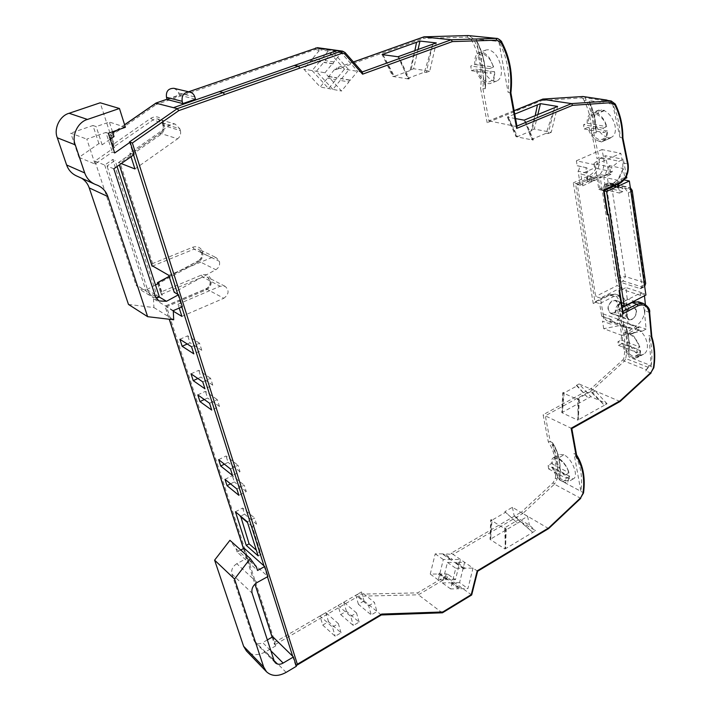 <?xml version="1.0" encoding="UTF-8"?>
<svg xmlns="http://www.w3.org/2000/svg" width="711" height="711" viewBox="0 0 711 711"><rect width="100%" height="100%" fill="white"/><g stroke="black" fill="none" stroke-linecap="round" stroke-linejoin="round"><path stroke-width="0.53" stroke-dasharray="3.56 2.67" d="M614.188 313.142C619.308 308.307 619.734 304.024 615.459 300.273L612.215 300.646C607.087 305.446 606.643 309.729 610.873 313.507L614.188 313.142M630.364 306.823L633.634 306.441C637.918 310.227 637.465 314.582 632.292 319.506L628.959 319.888C624.711 316.075 625.182 311.72 630.364 306.823M614.135 312.831L610.989 313.178C606.972 309.587 607.39 305.517 612.26 300.957L615.344 300.611C619.405 304.166 619.005 308.245 614.135 312.831M621.21 315.311L618.055 315.666C614.028 312.067 614.464 307.97 619.352 303.375L622.445 303.019C626.507 306.592 626.098 310.689 621.21 315.311M636.301 310.583L633.439 306.752C628.88 306.832 626.515 309.845 626.338 315.791L628.995 319.532C633.634 319.657 636.061 316.679 636.301 310.583M628.915 308.174L626.133 304.468C621.707 304.539 619.423 307.445 619.263 313.187L621.849 316.813C626.347 316.937 628.702 314.066 628.915 308.174M488.421 49.734L486.146 49.948C482.102 52.045 480.68 56.836 481.88 64.31C484.235 73.748 488.368 79.383 494.287 81.205L496.829 80.992C500.757 79.117 502.17 74.397 501.059 66.825C498.678 57.067 494.465 51.37 488.421 49.734M471.1 68.38L470.753 66.052L474.815 64.523C474.326 58.035 475.837 54.018 479.347 52.481C482.556 51.619 485.844 53.352 489.239 57.68L493.701 67.021L489.586 68.585L490.474 73.366L494.58 71.793L494.687 73.517C494.669 78.974 493.132 82.334 490.092 83.596C484.093 84.298 479.303 79.499 475.712 69.207L471.66 70.745L471.1 68.38M599.391 141.311C594.005 139.72 590.148 135.108 587.819 127.473L584.246 128.993L583.793 126.851L583.571 124.736L587.153 123.225C586.993 117.902 588.539 114.489 591.783 112.987L594.983 112.694L601.79 109.832L598.635 110.107C595.071 111.894 593.881 115.875 595.08 122.061C597.489 130.46 601.782 135.641 607.949 137.596L599.391 141.311L601.506 141.933L610.438 138.05L607.949 137.596M622.987 312.236L617.708 309.934L621.69 335.325L603.719 328.678L628.071 323.94L626.444 307.205L627.191 298.976L645.437 305.063L644.655 313.427C642.984 318.999 640.069 323.212 635.91 326.082L633.723 328.935L632.381 329.095L631.448 328.198L613.389 321.692L614.322 322.581L615.655 322.439L617.815 319.63C621.938 316.822 624.809 312.68 626.444 307.205L626.151 304.335L621.458 302.744L623.787 326.473L626.115 327.318C628.835 335.503 629.724 344.435 628.782 354.114L626.115 327.318M443.291 554.607L451.432 560.268L451.218 559.513L443.077 553.86L443.291 554.607L444.499 553.86L453.094 554.411L451.352 553.078L451.156 553.86M451.432 560.268L452.649 559.504L444.499 553.86M459.848 587.997L451.538 582.016L450.303 582.78L458.604 588.77L459.848 587.997L460.044 588.744L467.918 588.584L473.028 568.107L453.094 554.411L522.852 513.466L521.625 511.893L451.352 553.078M348.941 81.961L349.359 80.067L350.283 80.316L357.642 71.287L341.316 52.836L333.841 61.946L333.032 63.91L332.472 63.608L324.963 72.753L341.547 91.026L348.941 81.961L340.205 80.423L340.613 78.557L350.283 80.316M131.028 156.722L129.855 153.034L169.831 125.047L171.422 124.221L175.11 124.052L179.821 128.727L162.455 123.518L157.833 118.959L154.207 119.119L113.627 147.035L109.752 135.063L110.738 135.41L114.613 147.399L94.919 161.086L135.988 284.898L139.498 289.244L146.821 289.617L155.505 284.969M334.908 69.083L335.521 69.767L336.801 67.945L334.908 69.083L328.758 76.584L328.242 76.308L327.451 78.183L320.226 86.991L303.846 69.18L311.178 60.293L312.111 60.542L312.511 58.684L318.759 51.112L320.661 49.948L319.701 48.881L317.799 50.046L318.759 51.112M311.178 60.293L320.492 61.848L320.901 59.964L312.511 58.684M501.646 41.913L496.536 38.385M510.898 92.883L508.116 92.368C510.151 73.757 507.059 56.791 498.829 41.478L508.116 92.368M517.03 126.656L489.035 120.897L487.168 122.71L480.6 88.448L485.16 88.768L485.204 86.644L476.183 39.114L501.308 41.736C509.538 57.084 512.622 74.095 510.569 92.759L516.915 126.06M622.907 137.987L619.965 137.312C619.93 125.1 617.495 114.053 612.66 104.162L589.135 100.562L589.837 103.504C593.481 111.609 595.507 120.488 595.942 130.131L596.094 132.939L593.667 132.495C593.543 120.577 591.063 109.787 586.211 100.118L584.966 97.816L608.874 101.415L609.727 103.015L606.056 100.215M618.428 184.113L613.06 182.976L613.869 182.603C620.694 178.479 623.645 171.902 622.703 162.872L620.81 153.309L594.983 164.783L598.849 189.464L603.835 190.646L615.299 185.393L610.287 184.238L610.5 185.633L613.566 186.344M613.06 182.976L613.273 184.362L618.677 185.775M615.788 185.322L615.326 185.535M604.172 190.646L607.843 214.384M594.983 164.783L576.381 160.802L577.19 165.779L586.433 167.707C588.45 168.951 588.566 170.756 586.779 173.12L585.908 167.68M620.17 290.097L619.183 289.768L622.872 311.462M603.719 328.678L602.493 321.141L610.945 324.207L610.162 319.337L601.71 316.306L599.649 303.659L601.23 302.85L600.457 298.113L595.658 296.469L577.314 184.531L582.7 185.811L580.798 174.079L598.395 178.061L600.253 189.979L604.217 190.921M586.779 173.12L578.07 171.164L580.336 185.073L573.288 182.843L593.223 303.517L595 302.042L599.649 303.659M619.085 290.639L619.183 289.768M651.809 336.774L648.992 335.574L651.16 365.641L628.924 357.011M620.063 401.493L592.698 389.806L591.463 388.304L543.115 414.771L548.305 441.851C554.847 451.823 557.193 463.99 555.362 478.37L553.078 482.76L521.625 511.893M571.822 428.564L543.115 414.771M576.612 454.951L573.99 453.476L580.896 491.328C582.86 476.432 580.558 463.812 573.99 453.476M583.518 492.954L583.18 492.563C585.162 477.632 582.86 464.985 576.292 454.64L571.528 428.422L619.583 401.466L650.574 372.973L653.453 367.418C655.124 356.211 654.449 345.884 651.427 336.454L649.267 312.182C648.699 307.579 646.717 304.655 643.322 303.41M548.616 528.584L522.852 513.466L554.429 484.182L580.736 498.349M477.632 571.235L473.028 568.107L465.163 568.178L456.782 562.365L464.621 562.33L459.573 582.62L467.918 588.584M471.686 594.983L445.637 576.23L417.659 592.867L357.535 594.227L274.908 642.175L166.561 306.779L205.968 290.008C210.252 287.679 211.922 284.178 210.998 279.485C209.185 275.148 205.986 273.691 201.4 275.095L161.699 291.723L161.148 294.176L162.312 294.985L158.544 283.334M442.286 612.855L418.432 594.805L417.659 592.867M381.345 614.971L358.291 596.236L357.535 594.227M296.176 665.62L295.634 665.54L296.38 666.278M130.14 142.209L129.438 141.96L133.366 154.331L134.068 154.589M177.803 294.336L181.607 306.317L182.336 306.743M263.994 565.858L267.167 575.866L247.321 558.019L244.157 548.217M292.683 656.253L295.634 665.54L380.918 614.828L441.922 612.713L471.357 594.769L477.294 571.04L548.137 528.486L580.247 498.269L583.18 492.563L559.913 480.032L552.571 442.766C558.873 452.534 561.299 464.354 559.841 478.227L559.593 478.379C560.97 465.234 558.828 453.947 553.158 444.499M362.406 72.166L344.488 69.171L337.227 78.05L336.703 77.766L335.903 79.668L327.451 78.183M515.564 118.586L507.352 117.075L514.746 114.08M610.34 137.614L611.371 137.321C614.891 135.552 616.099 131.606 614.997 125.492C613.149 118.541 609.62 113.6 604.394 110.676L601.79 109.832M594.414 178.728L587.348 176.541L587.837 179.607L586.797 180.327L587.739 181.616L588.646 181.607L589.677 178.968L594.627 180.096L594.414 178.728L595.214 178.363C601.977 174.328 604.865 167.858 603.888 158.98L601.968 149.577L620.81 153.309M595.942 130.131L589.135 100.562M612.66 104.162L619.965 137.312M598.849 189.464L610.287 184.238M576.381 160.802L601.968 149.577M578.07 171.164C579.847 168.827 579.723 167.041 577.714 165.796L577.19 165.779M580.336 185.073L591.668 179.963L591.881 181.332L587.019 180.532M594.627 180.096L591.881 181.332M613.389 321.692L608.705 321.621C605.576 320.35 603.683 317.755 603.017 313.853L601.23 302.85L613.78 296.451L620.188 295.705C623.574 296.94 625.556 299.82 626.151 304.335M601.71 316.306L602.519 316.351C604.083 317.533 604.074 319.123 602.493 321.141M610.162 319.337L610.98 319.381C612.544 320.563 612.527 322.172 610.945 324.207M621.69 335.325L642.077 331.237L635.385 328.544L638.967 327.833L628.071 323.94M649.658 312.52L644.37 310.52L646.086 329.095L642.077 331.237M617.708 309.934L619.308 309.107L621.05 320.27C621.698 324.234 623.591 326.856 626.738 328.144L631.448 328.198M613.273 184.362L610.5 185.633M622.267 307.579L619.308 309.107L618.552 304.299L621.938 305.454M644.37 310.52C643.793 305.934 641.811 303.019 638.416 301.784M638.745 354.167L632.63 357.491C627.502 355.038 623.876 350.425 621.761 343.644L618.508 345.386L617.93 341.742L621.192 340.009C621.094 336.516 622.098 334.197 624.196 333.05L628.871 333.041L636.745 328.855L631.946 328.944C624.542 332.001 629.662 351.19 638.745 354.167L641.118 355.073L643.802 354.087C646.423 352.576 647.614 349.572 647.383 345.093C646.592 338.694 643.855 333.699 639.171 330.108L631.306 334.303L634.141 336.694L639.918 347.021L636.638 348.799L637.198 352.505L640.478 350.719C640.531 354.122 639.536 356.389 637.509 357.517L634.932 358.024L641.091 354.665M636.745 328.855L639.171 330.108M638.967 327.833L638.869 326.687L646.086 329.095M648.628 365.543L648.334 367.347L645.757 371.071L648.628 365.543L653.844 367.711M651.16 365.641C652.654 354.753 651.934 344.737 648.992 335.574M561.814 412.656L562.348 412.362L563.281 392.481L562.748 392.774L578.781 399.982L577.75 420.139L561.814 412.656L562.748 392.774M578.781 399.982L579.323 399.68L578.283 419.846L577.75 420.139M590.645 391.672L577.563 398.853L578.283 419.846L604.377 405.261L592.494 392.436L590.645 391.672L604.377 405.261L607.052 403.768L590.868 396.631L562.348 412.362L564.187 392.89L577.261 385.789L576.345 385.398L579.038 383.94L590.868 396.631M563.947 454.836L559.166 454.391C553.211 456.986 560.295 474.37 568.329 478.334L573.306 478.85C579.101 476.468 572.168 458.524 563.947 454.836L558.268 458.08L560.579 459.617C564.552 463.03 567.378 467.438 569.076 472.824L565.645 474.815L566.312 478.37L569.733 476.379L567.671 482.147L564.872 482.44L562.712 481.605C557.859 478.565 554.322 473.704 552.092 467.029L548.705 468.976L548.021 465.474L551.416 463.528C551.203 460.524 551.905 458.551 553.505 457.617L558.268 458.08M578.621 490.11L557.282 478.69C559.157 464.07 556.793 451.663 550.207 441.478L552.571 442.766M490.057 539.391L490.617 539.062L491.212 519.617L490.652 519.945L505.663 529.277L504.988 548.99L490.057 539.391L490.652 519.945M505.663 529.277L506.232 528.948L505.548 548.652L504.988 548.99M520.345 521.519L517.581 523.145L504.837 511.698L512.409 507.298L527.615 516.337L519.972 520.843L518.239 519.839L504.588 527.882L505.548 548.652L535.552 530.708L520.345 521.519L514.249 516.017L529.437 525.171L535.552 530.708M504.837 511.698L517.581 523.145L490.617 539.062L492.056 520.141L505.681 512.213M272.775 636.772L275.717 645.89L274.668 644.85L358.291 596.236L418.432 594.805L447.379 577.563L448.143 574.47L455.458 579.687L460.47 559.477L452.649 559.504M322.732 625.093L335.174 636.274L341.049 632.799L328.535 621.698L322.732 625.093L319.994 616.002L332.446 627.084L335.174 636.274M340.693 614.588L353.34 625.52L359.117 622.089L346.408 611.247L340.693 614.588L338.045 605.532L350.701 616.348L353.34 625.52M364.023 600.946L358.388 604.243L371.231 614.917L376.928 611.549L374.404 602.421L361.49 591.925L364.023 600.946M275.717 645.89L265.683 651.729C257.986 655.8 251.561 655.533 246.406 650.929M179.234 308.067L178.008 304.201L181.812 306.965M173.297 311.205L166.561 306.779M267.914 576.541L267.167 575.866L267.46 576.79M121.27 163.566L118.541 162.481L119.332 164.934M129.855 153.034L133.366 154.331L133.561 154.945M114.044 136.574L110.738 135.41L100.189 102.784M114.675 152.989L112.276 152.074L95.07 164.054L78.948 157.362L98.891 143.595L102.135 144.804L110.214 139.214M353.438 62.008L336.801 67.945L344.488 69.171L328.278 51.014L320.661 49.948M467.989 35.559L467.154 37.114L423.329 38.421L423.685 36.972M476.183 39.114L476.69 40.856C484.182 55.422 486.999 71.393 485.16 88.768M485.204 86.644C486.564 70.202 483.702 55.12 476.61 41.389L476.69 40.856M537.809 114.569L534.263 129.064L551.247 132.299L557.611 106.446M517.555 136.601L516.613 136.405L507.965 116.826L517.555 136.601L532.201 130.504L535.259 115.609M524.158 120.159L532.806 140.058L516.008 136.663L507.352 117.075M546.252 133.241L548.199 133.588L554.562 107.69L546.252 133.241L531.57 139.409L524.78 119.91L533.419 139.8L531.57 139.409M542.457 99.318L542.173 100.464L487.168 122.71M608.092 100.518L608.874 101.415M586.211 100.118L584.273 100.9C589.046 110.392 591.481 121.003 591.579 132.717L593.667 132.495L599.044 157.975L597.009 158.34C597.907 166.294 595.32 172.08 589.241 175.697L587.348 176.541M604.394 110.676L597.551 113.556C600.582 115.182 603.088 117.99 605.088 122.008L606.776 126.656L603.159 128.211L603.817 132.548L607.425 130.993C607.514 136.21 605.994 139.56 602.848 141.027L601.799 141.329M604.288 110.232L597.116 113.253L597.551 113.556M589.677 178.968L599.755 174.435L607.15 176.079L610.98 174.346L609.3 165.592L623.156 168.534L624.809 177.386L620.952 179.154L624.151 179.865M625.085 178.621L600.253 189.979M591.668 179.963L586.877 178.861L586.797 176.79L573.288 182.843M448.143 574.47L446.215 573.91L439.549 573.99L439.354 573.253L438.127 573.999L430.253 574.097L435.203 553.86L443.077 553.86M635.91 326.082L617.815 319.63M638.869 326.687L635.385 328.544M645.437 305.063L645.375 304.406M644.477 295.785L644.219 293.474L640.504 295.394L622.232 289.43L621.894 287.226L617.041 285.653L595.658 296.469M618.552 304.299L640.176 293.163L640.504 295.394M641.118 355.073L634.932 358.024M628.782 354.114L628.737 354.371C629.582 345.733 628.942 337.654 626.818 330.153M593.223 303.517L608.367 295.812C614.384 293.599 618.09 295.963 619.485 302.886L621.849 326.749L623.787 326.473C627.013 336.25 627.671 346.932 625.751 358.531L623.831 358.202L622.996 359.766L591.463 388.304M576.345 385.398L588.219 398.098L577.261 385.789M607.052 403.768L595.214 390.943L579.038 383.94M622.996 359.766L624.356 361.135L592.698 389.806L545.31 415.811L550.207 441.478L548.305 441.851M518.239 519.839L532.761 532.37L519.972 520.843M465.163 568.178L463.928 568.96L463.723 568.187L455.76 568.258L450.641 588.939L458.604 588.77M459.573 582.62L451.734 582.762L460.044 588.744M451.538 582.007L451.734 582.762M456.782 562.365L455.555 563.139L455.351 562.374L447.423 562.419L442.375 582.922L450.303 582.78M455.458 579.687L447.637 579.803L447.432 579.065L446.206 579.829L438.296 579.954L443.309 559.539L451.218 559.513M439.549 573.99L447.637 579.803M341.049 632.799L338.347 623.618L332.446 627.084M328.535 621.698L325.825 612.615L319.994 616.002M338.347 623.618L325.825 612.615M359.117 622.089L356.513 612.935L350.701 616.348M346.408 611.247L343.795 602.199L338.045 605.532M356.513 612.935L343.795 602.199M358.388 604.243L355.829 595.214L368.68 605.781L371.231 614.917M361.49 591.925L355.829 595.214M272.171 637.127L274.508 644.566L274.908 642.175M368.68 605.781L374.404 602.421M191.561 346.772L199.533 343.217L201.764 350.301L193.827 353.865M179.901 339.28L187.757 335.814L199.533 343.217M187.251 344L189.979 342.791L187.757 335.814M201.764 350.301L189.979 342.791M202.751 381.878L210.58 378.261L212.749 385.166L204.946 388.784M191.028 373.835L198.751 370.315L210.58 378.261M197.845 378.519L200.92 377.106L198.751 370.315M212.749 385.166L200.92 377.106M209.558 403.261L217.299 399.609L219.441 406.399L211.718 410.06M197.809 394.889L205.452 391.334L217.299 399.609M204.333 399.538L207.576 398.027L205.452 391.334M219.441 406.399L207.576 398.027M230.488 468.976L237.981 465.225L240.007 471.677L232.541 475.437M218.659 459.644L226.045 455.991L237.981 465.225M224.4 464.176L228.071 462.346L226.045 455.991M240.007 471.677L228.071 462.346M236.852 488.972L244.264 485.186L246.273 491.541L238.878 495.327M225.005 479.365L232.319 475.677L244.264 485.186M230.542 483.853L234.319 481.934L232.319 475.677M246.273 491.541L234.319 481.934M258.164 555.878L261.035 554.322L252.209 526.495L256.555 524.194L254.609 518.008L247.321 521.838M235.439 511.778L242.638 508.045L254.609 518.008M242.638 508.045L244.584 514.151L240.665 516.195M261.035 554.322L256.369 550.234M257.151 582.478L236.79 563.707L247.321 558.019M267.345 639.918L262.688 642.602L270.9 650.823M181.883 316.386L223.805 298.282L206.199 288.826L165.139 306.281L169.342 319.257M240.78 550.021L237.101 551.994L257.533 570.453M134.93 168.951L177.626 138.796L160.339 133.304L118.639 162.526L119.395 164.881M160.588 134.619L160.179 133.312L118.533 162.481L120.115 162.997L160.588 134.619C163.823 132.033 164.952 128.673 163.957 124.532L163.406 122.719L162.321 123.421L163.006 125.332L180.381 130.593L179.821 128.727M180.381 130.593C181.154 133.944 180.239 136.681 177.626 138.796M168.809 275.335L211.567 257.649L216.277 257.666L219.406 261.346C220.143 264.919 218.952 267.709 215.833 269.727L174.213 292.283M161.699 291.723L158.926 283.147L198.2 262.119C202.075 259.657 203.542 256.227 202.591 251.81C200.76 247.366 197.507 245.828 192.841 247.197L152.598 263.559L151.985 265.63M95.07 164.054L86.795 139.125L105.903 132.442L112.276 152.074M78.948 157.362L70.789 133.144L86.795 139.125M98.891 143.595L92.945 125.492L70.789 133.144M128.478 304.432L153.923 307.579L153.478 298.7L162.312 294.985M81.552 178.194L77.001 176.132M163.406 122.719C160.73 116.933 156.598 115.404 151.008 118.15L113.938 143.871L111.263 135.597L109.654 135.037L112.871 132.913M155.949 103.184L156.278 104.508L315.586 49.441L317.799 50.046M173.875 88.306L177.688 90.715L179.536 95.265L167.156 99.54M179.536 95.265L195.481 99.184M418.041 49.486L413.624 68.771L429.737 71.136L436.252 42.909M383.007 54.729L394.356 76.344L411.082 70.176L414.904 50.614M397.929 56.747L408.629 78.992L392.774 76.459L382.109 54.605M424.396 72.184L426.253 72.433L432.768 44.171L424.396 72.184L407.599 78.432L398.64 56.489L409.332 78.734L407.599 78.432M341.529 78.797L348.825 69.874L332.57 51.61L325.167 60.622L324.367 62.559L323.816 62.257L332.472 63.608M328.758 76.584L337.227 78.05M494.58 71.793L475.712 69.207M474.815 64.523L493.701 67.021M548.199 133.588L551.247 132.299M534.263 129.064L531.25 130.317L532.201 130.504M516.613 136.405L516.008 136.663M532.806 140.058L533.419 139.8M537.454 104.864L531.25 130.317M597.116 113.253L594.983 112.694M607.425 130.993L587.819 127.473M587.153 123.225L606.776 126.656M610.438 138.05L601.506 141.933M626.507 176.15L623.316 159.362L619.068 161.255L611.647 167.423L593.916 163.637L594.592 167.938L580.798 174.079M598.395 178.061L612.304 171.786L611.647 167.423M319.559 61.599L312.147 70.585L303.846 69.18L324.963 72.753M340.205 80.423L332.881 89.39L341.547 91.026L320.226 86.991M113.938 143.871L113.476 146.839L114.613 147.399M158.926 283.147L157.629 282.702M435.203 553.86L443.309 559.539M438.296 579.954L430.253 574.097M632.63 357.491L634.665 358.584M612.304 171.786L594.592 167.938M577.314 184.531L586.966 180.194M599.755 174.435L617.041 285.653M617.326 319.888L635.412 326.349M627.191 298.976L625.92 287.555L644.219 293.474M640.176 293.163L645.926 295.029M640.478 350.719L621.761 343.644M628.871 333.041L631.306 334.303M621.192 340.009L639.918 347.021L634.141 336.694M630.915 334.081L639.136 329.708M577.563 398.853L579.323 399.68M563.281 392.481L564.187 392.89M595.214 390.943L592.494 392.436M569.733 476.379L552.092 467.029M551.416 463.528L569.076 472.824M504.588 527.882L506.232 528.948M491.212 519.617L492.056 520.141M527.615 516.337L529.437 525.171M512.409 507.298L514.249 516.017M463.723 568.187L455.351 562.374M450.641 588.939L442.375 582.922M447.423 562.419L455.76 568.258M438.127 573.999L446.206 579.829M237.101 551.994L236.034 548.705L229.929 540.298M236.79 563.707C232.666 566.427 231.031 569.867 231.875 574.044L253.88 640.38L255.045 642.309C257.231 644.104 259.782 644.202 262.688 642.602M252.209 526.495L247.552 522.549M244.584 514.151L256.555 524.194M178.008 304.201L220.17 286.222L225.023 286.275C229.449 290.31 229.04 294.31 223.805 298.282M236.034 548.705L256.449 567.094M113.804 168.809L107.023 166.036L115.084 160.402L112.72 159.477L157.007 295.66L149.594 295.314L146.048 290.906L135.988 284.898M94.919 161.086L104.695 165.085L112.72 159.477M146.821 289.617L159.442 297.109M125.403 127.278L109.361 122.043L96.181 126.602L92.945 125.492M112.507 131.802L109.361 122.043M108.294 133.277L105.903 132.442M155.416 296.496L148.448 292.337L107.023 166.036M153.923 307.579L173.697 319.781M102.135 144.804L96.181 126.602M104.695 165.085L146.048 290.906M426.253 72.433L429.737 71.136M413.624 68.771L410.185 70.042L411.082 70.176M394.356 76.344L392.774 76.459M408.629 78.992L409.332 78.734M416.522 42.296L410.185 70.042M382.989 54.72L393.459 76.201M605.594 184.265L604.67 184.327L603.71 187.082L606.403 185.855L611.504 185.18L609.647 182.86L605.594 184.265L608.5 184.931L607.15 176.079M603.71 187.082L617.841 278.445L620.694 282.347L639.953 288.524L641.118 288.488L641.944 286.089L628.302 192.832L625.28 188.806L629.368 187.366L632.203 190.388M620.952 179.154L622.276 188.113L625.28 188.806M610.98 174.346L609.034 173.919L605.47 155.727L623.316 159.362M626.818 177.83L624.809 177.386M582.7 185.811L609.034 173.919M173.271 310.618L153.478 298.7M593.916 163.637L601.266 157.593L605.47 155.727M621.894 287.226L600.457 298.113M622.232 289.43L625.92 287.555M148.448 292.337L152.003 296.754L155.976 297.811M117.066 166.516L115.084 160.402M362.228 71.971L344.799 52.365L340.347 51.743L341.316 52.836L332.57 51.61M312.147 70.585L328.615 88.582L335.903 79.668M471.66 70.745L490.474 73.366M489.586 68.585L470.753 66.052M584.246 128.993L603.817 132.548M603.159 128.211L583.571 124.736M623.156 168.534L617.61 180.274L603.826 177.181L609.3 165.592M601.266 157.593L619.068 161.255M332.881 89.39L316.377 71.304L323.816 62.257M618.508 345.386L637.198 352.505M636.638 348.799L617.93 341.742M548.705 468.976L566.312 478.37M565.645 474.815L548.021 465.474M328.278 51.014L320.901 59.964M333.841 61.946L325.167 60.622M617.61 180.274L619.521 193.063L605.772 189.819L603.826 177.181M619.521 193.063L622.792 191.543L622.276 188.113L608.5 184.931L609.025 188.326L605.772 189.819M622.792 191.543L609.025 188.326M615.246 104.028L611.176 100.98M628.16 164.179L622.516 137.774C622.481 125.207 619.93 113.876 614.846 103.788L609.727 103.015M619.281 183.722L618.89 183.749C625.733 179.599 628.693 172.986 627.769 163.912L622.703 162.872M618.286 185.518L618.081 184.122L618.89 183.749L613.869 182.603M608.367 295.812L608.669 294.878L595 302.042L575.572 183.945L586.877 178.861L587.09 180.23M651.107 372.973L645.757 371.071M514.142 110.756L489.035 120.897L482.831 88.395C484.733 70.229 481.56 53.681 473.33 38.75L468.922 35.594M589.846 102.979C593.916 112.08 595.996 122.07 596.094 132.939M603.888 158.98L599.044 157.975C600.04 166.818 597.16 173.253 590.414 177.27L589.241 175.697M648.334 367.347L625.751 358.531L624.356 361.135L646.912 370.013M286.133 672.375L265.683 651.729M243.518 548.554L255 584.06M124.621 124.807L116.524 130.389M338.267 50.552L340.347 51.743L319.701 48.881L317.657 47.717M496.367 41.22L473.33 38.75L471.322 39.665C479.427 54.329 482.52 70.593 480.6 88.448M582.531 96.536L581.749 97.878L542.173 100.464M584.273 100.9L583.056 98.66L584.966 97.816L583.198 96.536M595.214 178.363L590.414 177.27L589.615 177.634L589.828 178.994M335.521 69.767L423.329 38.421M467.154 37.114L471.322 39.665M581.749 97.878L583.056 98.66M591.579 132.717L597.009 158.34M587.295 179.856L586.797 176.79M621.849 326.749C625.058 336.33 625.716 346.808 623.831 358.202M446.215 573.91L445.637 576.23M152.598 263.559L120.115 162.997M111.263 135.597L156.278 104.508M603.017 313.853L621.05 320.27M562.712 481.605L568.329 478.334M552.403 442.58C558.704 452.303 561.13 464.123 559.69 478.05M553.078 482.76L554.429 484.182L557.282 478.69L555.362 478.37M152.181 266.216L194.05 249.152L211.567 257.649M188.664 91.799L167.067 99.256M476.965 69.171C478.459 75.286 482.04 79.641 487.693 82.236C492.723 81.232 494.856 77.659 494.083 71.518M493.194 66.745C491.657 60.462 488.022 56.071 482.28 53.574C477.294 54.783 475.224 58.418 476.068 64.488M589.063 127.491C590.272 133.064 593.756 137.187 599.533 139.871C604.857 139.285 607.292 136.219 606.838 130.673M606.19 126.345C604.954 120.63 601.399 116.462 595.542 113.858C590.246 114.622 587.864 117.742 588.397 123.234M589.73 179.314L587.837 179.607M315.586 49.441L315.693 47.966M151.008 118.15L152.661 119.91L169.831 125.047M163.957 124.532L163.006 125.332C163.797 128.602 162.908 131.259 160.339 133.304L160.179 133.312C162.757 131.242 163.654 128.549 162.872 125.234L162.321 123.421C161.806 121.403 160.313 119.919 157.833 118.959L175.11 124.052M192.841 247.197L194.05 249.152L198.671 249.188L201.755 252.787L198.671 249.188L216.277 257.666M202.591 251.81L201.604 252.636C202.288 256.369 201.106 259.124 198.067 260.919L198.271 260.946C201.346 259.008 202.502 256.28 201.755 252.787L219.406 261.346M198.2 262.119L198.067 260.919L169.147 276.392M169.191 276.517L198.271 260.946L215.833 269.727M201.4 275.095L202.591 277.041L161.29 294.39L157.842 283.716M205.968 290.008L206.199 288.826C209.585 286.986 210.909 284.213 210.18 280.507L207.354 277.121L202.591 277.041L220.17 286.222M619.485 302.886L621.458 302.744C620.854 298.238 618.872 295.376 615.495 294.141L608.669 294.878L594.432 302.113M613.78 296.451L609.096 294.878L615.495 294.141L620.188 295.705M622.934 343.804C624.009 348.648 627.28 352.78 632.772 356.22C637.874 356.869 640.255 354.869 639.909 350.212M639.349 346.524C638.256 341.564 634.923 337.387 629.359 333.992C624.276 333.486 621.947 335.539 622.365 340.16M553.229 467.278C554.411 471.98 557.62 476.343 562.836 480.352C567.6 481.703 569.733 480.165 569.227 475.739M568.569 472.193C567.36 467.367 564.107 462.968 558.802 458.977C554.073 457.768 551.994 459.359 552.563 463.768M231.875 574.044L252.094 593.125M274.179 660.892L253.88 640.38M77.997 176.515L96.367 184.833M178.888 93.052L194.823 96.918M630.728 190.424L628.009 187.544L608.296 183.038L607.372 183.091L606.403 185.855L620.436 277.139L623.28 281.041L642.566 287.182L643.731 287.146L644.584 285.751M628.302 192.832L630.906 191.623M641.944 286.089L644.442 284.809M639.953 288.524L642.566 287.182L644.708 282.64L631.226 189.721L611.504 185.18L625.387 276.579L644.708 282.64L645.686 283.44M620.694 282.347L623.28 281.041L625.387 276.579L620.436 277.139L617.841 278.445M615.459 300.273L633.634 306.441M618.055 315.666L610.989 313.178M626.133 304.468L633.439 306.752M610.873 313.507L628.959 319.888M622.445 303.019L615.344 300.611M621.849 316.813L628.995 319.532M486.146 49.948L479.347 52.481M614.322 322.581L632.381 329.095M311.729 60.586L320.11 61.893M586.442 167.707L577.714 165.796M610.98 319.381L602.519 316.351M496.829 80.992L490.092 83.596M485.355 88.395C487.106 71.198 484.271 55.378 476.85 40.936L476.343 39.629M514.124 110.667L488.706 120.941M589.321 101.14L590.041 103.104C594.014 112 596.094 121.75 596.262 132.353M611.371 137.321L602.848 141.027M608.705 321.621L626.738 328.144M643.802 354.087L637.509 357.517M628.906 356.646L628.959 354.256C629.893 344.746 629.039 335.939 626.409 327.833M573.306 478.85L567.671 482.147M553.505 457.617L559.166 454.391M225.023 286.275L207.354 277.121C209.327 278.614 210.216 279.69 210.029 280.347C210.634 284.293 209.283 287.102 205.986 288.79L165.032 306.201L169.254 319.248M243.455 548.59L254.947 584.113M272.109 637.163L274.508 644.566M124.594 124.727L116.231 130.495M112.845 132.833L109.654 135.037L113.476 146.839M353.403 61.973L336.605 67.963M494.58 71.775L494.687 73.517M489.239 57.68L493.692 66.976M598.635 110.107L591.783 112.987M605.088 122.008L606.421 125.394M586.477 178.337L587.739 181.616M188.584 91.781L167.058 99.211M157.771 283.751L161.148 294.176M624.196 333.05L631.946 328.944M630.435 333.743L631.181 334.206M559.824 459.039C564.125 462.363 567.2 466.923 569.049 472.708M463.928 568.96L455.555 563.139M439.354 573.253L447.432 579.065M275.317 662.812L255.045 642.309M79.037 176.915L97.389 185.224M94.199 183.927L95.301 184.425M349.759 80.032L341.013 78.512M328.242 76.308L336.712 77.766M158.686 300.771L152.003 296.754M149.594 295.314L139.498 289.244M641.118 288.488L644.681 286.453M604.67 184.327L609.647 182.86L630.337 187.722M333.032 63.91L324.367 62.559"/><path stroke-width="1.07" d="M423.685 36.972L451.209 39.763L452.329 41.602L362.583 74.175L344.595 53.823L342.338 53.192L178.79 110.614L132.37 142.991L297.349 664.234L381.727 614.064L442.784 611.975L471.269 594.618L477.214 570.844L548.661 527.935L580.674 497.798L583.029 493.221C584.966 478.521 582.682 466.096 576.177 455.955L571.137 428.253L620.205 400.737L651.107 372.324L653.418 367.88C655.053 356.842 654.378 346.692 651.383 337.441L649.205 312.991C647.854 305.899 644.13 303.508 638.034 305.81L622.676 313.809L619.085 290.639L620.17 290.097L608.465 214.367L607.354 214.891L607.843 214.384L604.128 190.672M607.354 214.891L603.497 189.997L617.21 183.714L618.01 187.082L617.77 183.456L619.699 182.576C625.867 178.834 628.533 172.88 627.689 164.703L622.401 138.378C622.401 125.998 619.894 114.844 614.891 104.926L611.3 102.668L572.622 105.335L516.648 128.415L510.231 93.114C512.302 74.735 509.289 57.991 501.193 42.873L501.646 41.913C502.704 42.225 497.958 37.825 496.536 38.385L451.209 39.763L362.228 71.971M510.231 93.114L510.898 92.883C512.969 74.282 509.885 57.289 501.646 41.913M516.648 128.415L517.03 126.656L510.898 92.892M572.622 105.335L571.528 103.602L542.457 99.318M622.401 138.378L622.907 137.987L628.16 164.179L627.689 164.703M617.77 183.456L618.374 184.14M618.419 184.06L618.677 186.3L617.975 187.784L616.89 186.744L613.566 186.344M617.21 183.714L615.788 185.322L604.172 190.646M603.497 189.997L604.163 190.601M608.465 214.367L607.816 214.207M622.676 313.809L622.987 312.236L619.61 290.381M651.383 337.441L651.809 336.774C654.831 346.266 655.506 356.558 653.844 367.711L653.418 367.88M620.205 400.737L620.125 401.457L571.822 428.564L576.55 454.862M571.137 428.253L571.822 428.564M576.177 455.955L576.63 455.058M583.029 493.221L583.518 492.945C585.509 478.094 583.207 465.429 576.612 454.951M548.661 527.935L548.616 528.584L477.623 571.235L471.686 594.983L442.464 612.802L381.345 614.971M442.784 611.975L442.464 612.802M381.727 614.064L381.256 614.971M297.349 664.234L296.176 665.62M132.37 142.991L130.14 142.209L134.068 154.589L113.804 168.809L155.416 296.496L158.686 300.771M178.79 110.614L177.261 108.65L155.949 103.184M362.583 74.175L362.406 72.166L345.031 52.481L342.489 51.13L341.031 51.308L177.261 108.65L129.438 141.96L130.14 142.209L114.675 152.989L108.294 133.277L125.403 127.278L119.448 108.49L87.471 119.439C77.908 121.954 71.367 135.534 75.25 144.848L84.707 172.942C86.653 178.354 90.181 182.185 95.301 184.425L97.425 185.233C102.517 187.482 105.992 191.25 107.85 196.547L147.639 316.679L173.697 319.781L173.271 310.618L182.336 306.743L178.532 294.754L174.213 292.283L168.809 275.335L151.985 265.63M515.564 118.586L524.158 120.159L557.611 106.446L540.476 103.646L514.746 114.08M614.891 104.926L615.246 104.028L611.176 100.98L608.092 100.518M649.205 312.991L649.658 312.52C650.236 309.436 648.13 306.397 643.322 303.41L638.425 301.784L631.972 302.557L622.267 307.579M266.518 671.779L263.701 667.051L243.615 646.281L246.406 650.929L266.518 671.779C271.744 676.437 278.285 676.632 286.133 672.375L296.38 666.278L293.43 656.982L272.775 636.772L267.345 639.918M179.901 339.28L191.561 346.772L193.827 353.865L182.149 346.266L179.901 339.28M191.028 373.835L202.751 381.878L204.946 388.784L193.223 380.643L191.028 373.835M197.809 394.889L209.558 403.261L211.718 410.06L199.96 401.591L197.809 394.889M218.659 459.644L230.488 468.976L232.541 475.437L220.712 466.016L218.659 459.644M225.005 479.365L236.852 488.972L238.878 495.327L227.022 485.631L225.005 479.365M235.439 511.778L247.321 521.838L258.164 555.878L246.255 545.373L235.439 511.778M240.78 550.021L244.157 548.217L264.732 566.516L267.914 576.541L257.151 582.478C252.938 585.313 251.25 588.859 252.094 593.125L274.179 660.892L275.361 662.848C277.574 664.661 280.161 664.732 283.129 663.061L293.43 656.982M173.297 311.205L181.883 316.386L179.234 308.067M131.028 156.722L134.93 168.951L121.27 163.566M110.214 139.214L114.044 136.574L112.507 131.802M419.97 41.069L382.109 54.605L397.929 56.747L436.252 42.909L419.97 41.069L418.041 49.486M540.476 103.646L537.809 114.569M535.259 115.609L537.454 104.864M604.217 190.921L606.59 191.481L616.89 186.744M618.623 185.953L629.359 181.021L624.151 179.865M606.59 191.481L624.258 306.245L621.938 305.454M645.375 304.406L644.477 295.785M182.149 346.266L187.251 344M193.223 380.643L197.845 378.519M199.96 401.591L204.333 399.538M220.712 466.016L224.4 464.176M227.022 485.631L230.542 483.853M246.255 545.373L249.09 543.853L240.665 516.195M256.369 550.234L249.09 543.853M263.701 667.051L234.55 579.047L250.272 558.526L256.449 567.094L257.533 570.453L264.732 566.516M178.532 294.754L166.49 301.295L158.988 300.957M155.505 284.969L158.544 283.334L157.531 282.756L169.191 276.517M147.639 316.679L128.478 304.432L89.222 187.891C87.791 183.758 85.231 180.532 81.552 178.194M77.001 176.132L76.966 176.124C71.971 173.937 68.523 170.222 66.612 164.979L57.315 137.801C53.512 128.789 59.813 115.689 69.109 113.28L100.189 102.784L119.448 108.49M182.851 103.593L195.481 99.184L194.823 96.918C193.952 94.287 192.254 92.67 189.73 92.057C184.051 92.119 181.536 95.212 182.176 101.318L182.851 103.593L167.156 99.54L166.49 97.318C165.832 91.364 168.294 88.36 173.875 88.306L189.73 92.048M414.904 50.614L416.522 42.296M624.258 306.245L645.926 295.029L629.359 181.021M625.085 178.621L626.818 177.83L626.507 176.15M157.629 282.702L157.842 283.716M243.615 646.281L214.606 560.144L229.929 540.298L250.272 558.526M234.55 579.047L214.606 560.144M247.552 522.549L240.282 516.39M155.976 297.811L159.442 297.109L166.49 301.295M159.442 297.109L117.066 166.516M501.193 42.873L496.945 40.18L452.329 41.602M496.945 40.18L496.002 38.376L468.122 35.559L424.076 36.839L353.438 62.008M611.3 102.668L610.358 100.962L571.528 103.602L516.915 126.06M611.176 100.98L605.239 100.189M619.699 182.576L619.281 183.722C626.124 179.643 629.084 173.129 628.16 164.179M617.681 186.86L616.944 187.1M615.326 185.535L615.513 186.789M638.034 305.81L636.86 304.201L622.872 311.462M643.322 303.41L636.86 304.201L631.972 302.557M651.107 372.324L653.844 367.711M580.674 497.798L583.518 492.954M133.561 154.945L177.803 294.336M181.812 306.965L263.994 565.858M267.46 576.79L292.683 656.253M224.525 94.554L223.227 92.554L219.281 91.666L173.528 107.645M299.838 68.114L298.531 66.194L294.265 65.483L219.281 91.666M342.338 53.192L341.031 51.308L336.596 50.694L294.265 65.483M344.595 53.823L345.031 52.481L342.489 51.13L338.267 50.552M606.679 100.091L582.789 96.518L543.026 99.087L514.142 110.756M169.342 319.257L243.518 548.554M255 584.06L272.171 637.127M119.395 164.881L152.181 266.216M167.067 99.256L156.216 102.997L124.621 124.807M116.524 130.389L112.871 132.913M315.693 47.966L338.054 50.525L317.657 47.717M468.922 35.594L467.989 35.559M542.911 99.078L582.531 96.536M270.9 650.823L283.129 663.061M188.584 91.781L317.435 47.69L188.664 91.799M107.85 196.547L89.222 187.891M84.707 172.942L66.612 164.979M75.25 144.848L57.315 137.801M87.471 119.439L69.109 113.28M182.176 101.318L166.49 97.318M630.906 191.623L630.728 190.424M644.442 284.809L631.021 191.57L632.203 190.388L630.337 187.722M644.584 285.751L644.566 284.747L645.686 283.44L632.203 190.388M622.907 138.014C622.889 125.474 620.339 114.142 615.246 104.028M619.281 183.722L618.428 184.113M649.658 312.52L651.827 336.854M651.107 372.973L620.125 401.457M580.736 498.349L548.652 528.557M381.407 614.935L296.3 665.567M496.536 38.385L468.069 35.55L424.023 36.83M542.733 99.113L514.124 110.667M583.198 96.536L607.087 100.109M169.254 319.248L243.455 548.59M254.947 584.113L272.109 637.163M119.332 164.934L152.03 266.012M156.056 103.015L124.594 124.727M116.231 130.495L112.845 132.833M423.88 36.856L353.403 61.973M167.058 99.211L156.091 102.997M157.771 283.751L157.424 282.676L169.147 276.392M76.966 176.124L94.199 183.927M645.686 283.44L644.681 286.453"/></g></svg>
